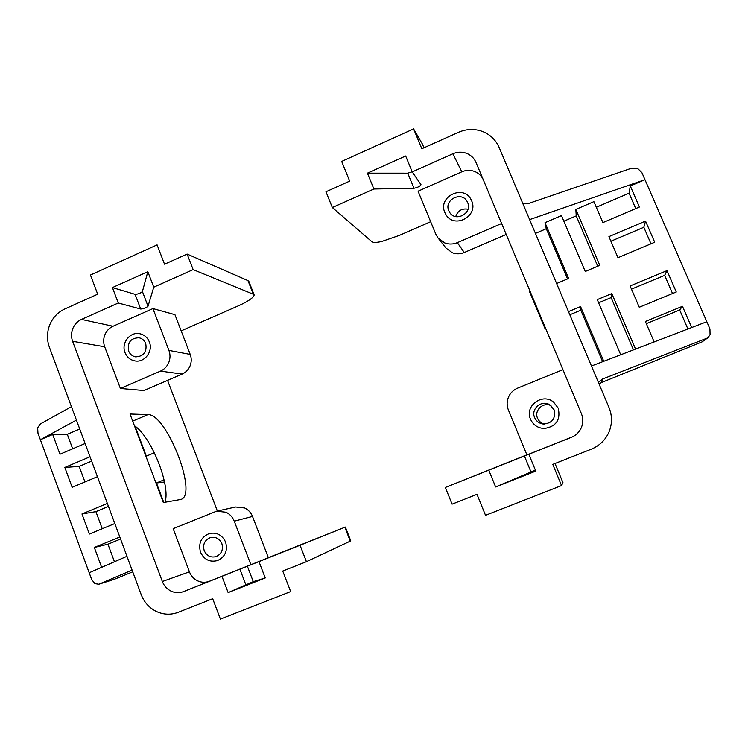 <?xml version="1.0" encoding="UTF-8"?>
<svg xmlns="http://www.w3.org/2000/svg" width="748" height="748" viewBox="0 0 748 748"><rect width="100%" height="100%" fill="white"/><g stroke="black" fill="none" stroke-linecap="round" stroke-linejoin="round"><path stroke-width="1.12" d="M572.846 436.664L572.285 436.935C576.484 434.915 579.513 431.792 581.374 427.576C583.253 422.929 583.262 418.282 581.392 413.625L476.009 162.456C474.082 158.099 470.894 155.051 466.443 153.293C461.927 151.676 457.411 151.835 452.895 153.77L461.796 171.816C466.023 170.02 470.258 169.889 474.484 171.414C478.215 172.882 481.02 175.369 482.899 178.875M422.442 144.158L413.597 128.899L421.825 148.74L458.487 132.293C466.397 128.88 474.326 128.581 482.273 131.377C490.118 134.444 495.737 139.801 499.14 147.478L608.994 407.51C612.294 415.701 612.294 423.873 608.984 432.026C605.403 440.067 599.503 445.78 591.294 449.174L552.772 464.386L561.552 485.564L485.527 515.325L476.99 494.325L452.091 504.152L445.35 487.462L526.882 454.831M430.661 221.707L399.395 235.386L381.807 241.454C376.553 242.651 373.261 242.754 371.934 241.763L332.336 207.533L373.897 189.001L367.427 173.153L405.659 155.995L412.232 171.9L421.021 184.728C419.983 186.336 417.627 187.514 413.971 188.272L373.897 189.001M471.642 200.81L471.184 199.828C463.769 183.821 437.43 196.631 444.845 212.544L446.107 214.91C454.644 229.168 478.767 215.929 471.642 200.81C478.767 215.929 454.644 229.159 446.107 214.91L444.845 212.544C437.43 196.631 463.769 183.821 471.184 199.828L471.642 200.81M558.214 408.137L553.567 402.087C542.328 392.55 524.292 406.089 530.538 419.282C533.24 425.023 537.784 428.099 544.189 428.501C556.157 426.641 560.832 419.852 558.214 408.137C560.832 419.852 556.157 426.641 544.189 428.501C537.784 428.099 533.24 425.023 530.538 419.282C524.292 406.089 542.328 392.55 553.557 402.087L558.214 408.137M438.029 237.986L445.976 248.056L452.288 252.749C456.271 254.245 460.263 254.17 464.274 252.515L457.327 242.661C453.101 244.409 448.884 244.493 444.686 242.922L438.029 237.986L435.832 234.218L418.067 191.189L461.796 171.816M572.51 436.804L526.929 454.934L508.397 410.035C506.705 405.743 506.723 401.461 508.444 397.188C510.295 392.971 513.362 389.951 517.625 388.128L562.945 369.643M599.083 384.051L601.486 382.518L702.045 341.901L707.739 337.9L602.42 379.068L598.419 382.471M522.88 203.662L528.2 203.596L631.667 168.16L637.651 168.459L641.915 172.676L644.963 179.679L529.612 219.613M591.462 366.015L706.813 321.724L709.946 328.924L710.058 334.842L707.739 337.9M530.08 291.318L529.5 291.561L536.84 309.102L545.17 328.933L545.76 328.69M537.429 308.849L536.84 309.102M556.615 283.52L568.648 278.452L545.002 222.68L561.468 215.592L585.254 271.468L599.765 265.362L575.848 209.412L593.903 201.642L602.907 222.595L639.418 207.018L630.302 185.99L644.963 179.679L706.813 321.724M545.002 222.68L546.292 228.729L535.437 233.395M575.848 209.412L576.231 215.882L563.852 221.193M630.302 185.99L629.068 193.199L596.315 207.261M603.758 361.293L580.57 306.577L568.48 311.598M635.548 349.082L611.817 293.571L597.25 299.63L620.718 354.776M691.685 327.531L682.475 306.297L645.384 321.5L654.154 341.939M676.276 291.991L667.001 270.617L630.115 285.96L639.26 307.26L676.276 291.991M654.706 242.249L645.524 221.081L608.919 236.611L617.979 257.705L654.706 242.249M567.554 278.92L546.292 228.729M597.736 266.223L576.231 215.882M635.735 208.589L629.068 193.199M611.817 293.571L611.135 297.601L598.596 302.809M633.472 349.877L611.135 297.601M580.57 306.577L580.813 310.196L569.808 314.768M602.636 361.714L580.813 310.196M645.524 221.081L643.832 227.28L610.901 241.221M650.994 243.811L643.832 227.28M667.001 270.617L664.663 275.358L631.48 289.149M672.536 293.534L664.663 275.358M682.475 306.297L679.67 309.981L646.3 323.65M687.898 328.98L679.67 309.981M412.185 171.788L407.744 173.171L367.427 173.153M412.232 171.9L452.895 153.77M332.336 207.533L325.969 191.759L349.681 181.119L341.677 161.428L413.597 128.899M488.771 470.183L531.893 452.979L528.827 454.251L535.792 471.1L495.625 486.957L488.771 470.183L445.35 487.462M535.39 470.127L495.625 486.957M571.332 437.346L528.827 454.251M562.935 482.628L561.552 485.564M457.327 242.661L501.618 223.493M506.218 234.442L464.274 252.515M200.501 552.202C204.111 559.682 209.795 562.468 217.546 560.561C225.223 556.849 227.906 550.687 225.597 542.094C222.221 534.988 216.836 532.118 209.449 533.483C201.165 536.896 198.183 543.132 200.501 552.202C198.183 543.132 201.165 536.896 209.449 533.483C216.836 532.118 222.221 534.988 225.597 542.085C227.906 550.687 225.223 556.849 217.546 560.561C209.795 562.468 204.111 559.682 200.501 552.202M204.213 550.696C202.586 544.376 204.653 540 210.412 537.569C215.639 536.559 219.454 538.569 221.857 543.6C223.474 549.687 221.558 554.025 216.107 556.606C210.693 557.886 206.728 555.923 204.213 550.696M125.01 352.617C126.954 357.273 130.311 360.05 135.089 360.938C144.654 362.799 153.331 351.279 149.357 341.948C147.552 337.582 144.439 334.861 140.026 333.786C130.264 331.271 120.933 343.005 125.01 352.617C120.933 343.005 130.264 331.271 140.026 333.786C144.439 334.861 147.552 337.582 149.357 341.948C153.331 351.279 144.654 362.799 135.089 360.938C130.311 360.05 126.954 357.273 125.01 352.617M128.619 351.036C127.263 342.406 130.75 337.984 139.091 337.778C142.232 338.526 144.448 340.443 145.729 343.538C147.132 351.962 143.766 356.413 135.622 356.871C132.303 356.226 129.965 354.281 128.619 351.036M550.995 405.678C543.263 401.62 533.866 410.437 537.55 418.254C538.906 421.292 541.206 423.237 544.451 424.107M554.09 409.792C555.858 418.59 552.23 423.331 543.198 424.041C539.168 423.433 536.316 421.292 534.642 417.627C530.472 408.819 541.879 399.348 549.967 404.949L554.09 409.792M467.65 202.558C472.68 213.264 455.504 222.53 449.613 212.329L448.819 210.805C443.629 199.707 461.909 190.656 467.248 201.726L467.65 202.558M468.005 209.206C461.881 208.215 457.785 210.674 455.728 216.574M258.967 561.598L265.241 577.952L228.14 592.612L221.96 576.325L300.051 545.255L306.428 561.692L282.744 571.042L290.663 591.593L220.398 619.101L212.703 598.709L178.22 612.322C170.862 615.08 163.56 614.791 156.332 611.462C149.207 607.89 144.158 602.271 141.185 594.595L49.349 347.147C46.731 339.732 46.853 332.308 49.733 324.866C52.828 317.526 57.839 312.225 64.777 308.971L97.689 294.198L90.452 275.03L157.089 244.895L164.532 264.203L187.122 254.068L193.143 269.607L153.761 287.176L148.029 306.213C146.15 307.877 143.709 308.812 140.689 309.018L118.278 303.005L112.424 287.587L135.089 294.329C138.118 294.179 140.559 293.244 142.419 291.533L147.833 271.702L153.761 287.176M268.354 557.671L345.361 527.06L344.837 527.265L350.279 541.122L350.784 540.86L345.361 527.06M193.143 269.607L254.021 294.525C254.432 295.46 253.525 296.816 251.3 298.583C248.168 300.995 243.586 303.538 237.555 306.194L181.166 330.868M132.097 570.107L98.83 584.235L94.893 583.636L91.667 579.504L37.97 433.186L37.671 427.781L40.355 423.966L71.443 406.669M118.278 303.005L81.467 319.415C77.483 321.275 74.604 324.314 72.818 328.522C71.163 332.795 71.097 337.049 72.612 341.303L162.344 581.505C164.055 585.89 166.963 589.106 171.049 591.135C175.2 593.024 179.38 593.173 183.587 591.584L221.96 576.325M104.692 346.773C103.261 342.78 103.327 338.788 104.879 334.786C106.553 330.831 109.273 327.989 113.032 326.25L152.929 308.578L174.948 314.674L190.216 354.412L168.926 350.41C170.404 354.449 170.348 358.488 168.768 362.537C167.056 366.529 164.298 369.39 160.474 371.12L120.391 388.464L104.692 346.773L72.612 341.303M252.506 516.429L268.373 557.728L209.421 581.243C205.457 582.739 201.53 582.599 197.622 580.841C193.779 578.943 191.039 575.941 189.422 571.837L173.171 528.658L216.537 511.202L225.952 512.221C229.832 514.072 232.591 517.055 234.246 521.169L252.506 516.429C250.935 512.53 248.299 509.706 244.605 507.957L235.648 506.994L216.537 511.202M120.391 388.464L143.99 390.521L182.175 374.065C185.813 372.429 188.449 369.708 190.067 365.922C191.572 362.079 191.628 358.245 190.216 354.412M112.424 287.587L147.833 271.702M187.122 254.068L247.971 280.612L253.161 293.824M248.916 281.529L247.971 280.612M228.14 592.612L253.273 581.635L265.241 577.952M300.051 545.255L344.837 527.265M306.428 561.692L350.279 541.122M152.929 308.578L168.926 350.41M250.907 564.731L234.246 521.169M98.83 584.235L113.93 579.438L132.742 571.837M164.99 502.273C170.881 485.667 151.171 436.449 134.425 425.734M76.427 420.096L40.383 439.749L52.687 434.457L59.971 454.223L85.104 443.499M89.19 572.762L126.973 556.297M217.369 511.015L167.561 380.367M120.559 539.037L107.946 544.198L114.444 561.757M108.46 506.433L95.912 511.641L102.233 528.733M91.649 461.123L79.185 466.397L84.935 481.964M79.727 428.997L67.32 434.317L72.678 448.8M130.012 414.009L147.936 414.607C166.505 413.579 198.183 494.391 181.035 499.412L163.345 502.553L130.012 414.009M135.07 426.21L146.337 456.13L154.369 452.755M119.811 537.008L94.313 547.461L101.635 567.339M164.046 479.833L156.454 482.993L163.793 502.478M107.347 503.423L81.971 513.97L89.367 534.044L114.818 523.544M90.031 456.757L64.833 467.444L72.163 487.331L97.427 476.7M52.687 434.457L67.32 434.317M156.454 482.993L164.513 481.993M94.313 547.461L107.946 544.198M81.971 513.97L95.912 511.641M64.833 467.444L79.185 466.397M601.486 382.518L602.42 379.068M705.878 338.938L702.045 341.901M407.744 173.171L413.971 188.272M423.948 147.795L422.293 143.803M530.968 471.904L524.385 455.962M562.954 482.647L555.007 463.508L562.954 482.675M183.587 591.584L209.421 581.243M160.474 371.12L182.175 374.065M142.419 291.533L148.029 306.213M135.089 294.329L140.689 309.018M245.783 584.618L239.874 569.135M253.273 581.635L247.354 566.161M189.422 571.837L162.344 581.505M113.032 326.25L81.467 319.415M113.93 579.438L99.213 584.095M147.936 414.607L132.686 421.124M423.957 147.786L422.368 143.962M254.021 294.525L248.85 281.36"/></g></svg>
